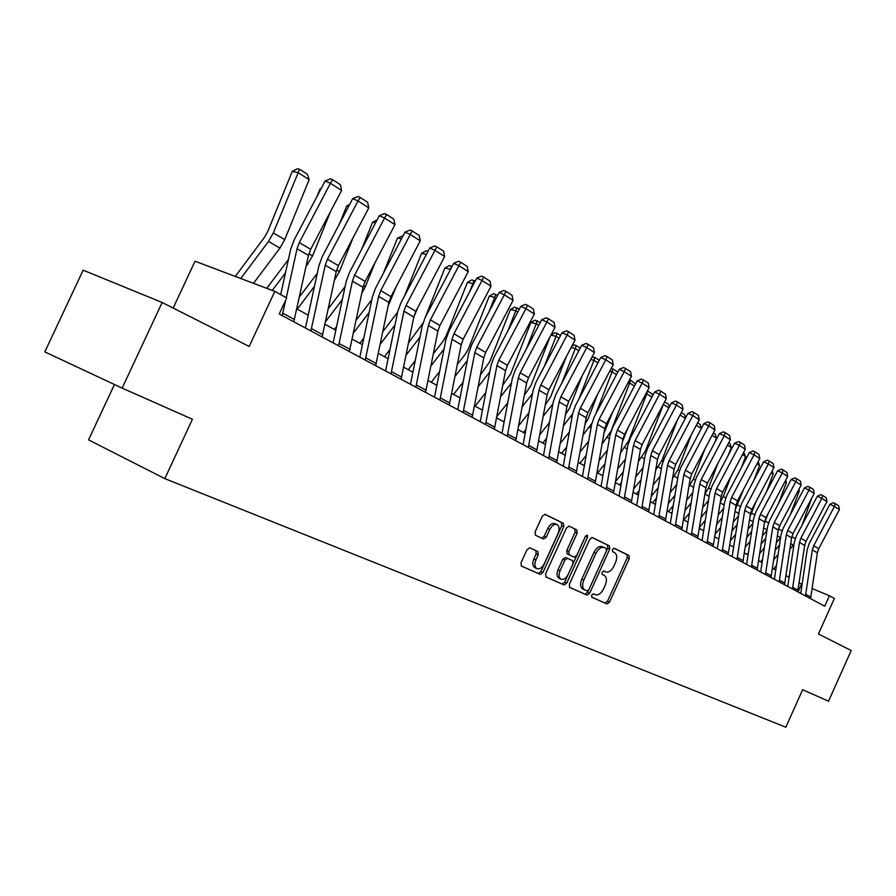 <?xml version="1.0" encoding="UTF-8"?>
<svg xmlns="http://www.w3.org/2000/svg" width="896" height="896" viewBox="0 0 896 896"><rect width="100%" height="100%" fill="white"/><g stroke="black" fill="none" stroke-linecap="round" stroke-linejoin="round"><path stroke-width="1.34" d="M591.662 595.101L591.842 597.24L607.018 603.96L609.526 602.157L629.272 558.6L628.992 555.509L614.141 548.218L612.382 549.45L612.595 551.656L614.533 552.597C617.053 554.411 617.378 557.738 615.496 562.598L613.838 566.25C611.419 570.853 608.731 572.746 605.763 571.928L603.803 571.01L602.022 572.264L602.224 574.437L604.307 575.411C606.76 577.226 607.062 580.507 605.203 585.278L603.546 588.941C601.126 593.544 598.416 595.47 595.426 594.709L593.443 593.824L591.662 595.101M529.794 547.837L527.016 549.696L521.046 562.8L521.371 566.059L540.198 574.392L542.92 572.533L563.819 526.635L563.45 523.342L545.059 514.315L542.315 516.141L535.114 531.933L535.494 535.27L543.514 539.045L546.258 537.208L549.797 529.446C551.936 525.414 554.355 523.802 557.054 524.586C559.395 526.21 559.742 529.155 558.096 533.434L544.309 563.696C542.069 567.885 539.56 569.498 536.782 568.557C534.61 566.888 534.318 564.01 535.92 559.899L538.227 554.814L537.88 551.555L529.794 547.837M122.147 388.102L44.8 351.893L83.149 270.178L162.142 302.478L122.147 388.102L192.427 419.261L164.808 478.621L785.826 727.216L802.626 689.718L828.531 701.198L851.2 650.53L818.44 633.987L834.366 598.461L829.416 595.75L824.712 606.234L279.25 313.992L286.709 297.931L274.792 291.379L195.037 261.206L173.174 308.045M162.142 302.478L249.2 346.45L274.792 291.379M569.341 584.282L569.621 587.406L587.082 595.134L589.646 593.32L609.739 549.058L609.426 545.91L592.368 537.533L589.781 539.314L569.341 584.282M564.066 584.954L545.944 576.934L545.642 573.742L566.496 527.946L569.162 526.142L576.8 529.894L577.158 533.154L568.781 551.555L569.15 554.792L574.179 557.144L576.811 555.341L585.469 536.29L587.294 535.046L587.541 537.309L566.709 583.117L564.066 584.954L545.787 576.822M114.442 384.507L88.57 439.869L164.808 478.621M802.11 584.349L799.176 582.826M789.096 577.326L786.016 575.646M775.757 570.058L772.509 568.288M762.082 562.598L758.643 560.728M748.037 554.949L744.419 552.966M733.634 547.086L729.803 545.003M718.827 539.022L714.795 536.816M703.629 530.723L699.384 528.416M688.005 522.211L683.525 519.77M671.933 513.453L667.218 510.877M655.413 504.448L650.451 501.738M638.411 495.174L633.192 492.33M620.917 485.632L615.418 482.63M602.907 475.81L597.106 472.651M584.338 465.696L578.234 462.37M565.208 455.258L558.79 451.763M545.485 444.506L538.72 440.821M525.134 433.418L518.011 429.531M504.134 421.96L496.63 417.872M482.44 410.133L474.544 405.832M460.029 397.914L451.707 393.378M436.867 385.291L428.098 380.509M412.91 372.221L403.659 367.181M388.102 358.702L378.358 353.382M362.432 344.702L352.15 339.091M335.821 330.198L324.968 324.285M308.224 315.146L296.778 308.907M829.416 595.75L812.202 588.56M798.034 591.942L801.55 584.114M605.763 571.928L603.602 570.954M591.707 597.139L605.013 603.03L607.51 601.227L627.256 557.715L626.965 554.624L613.794 548.162M606.581 550.626L607.701 548.173L607.387 545.014L591.942 537.443M569.464 587.294L585.054 594.194L587.619 592.379L588.773 589.859M587.048 590.968L588.851 589.702L606.514 550.794L606.301 548.587L604.195 547.557C601.194 546.706 598.461 548.598 596.008 553.246L583.845 580.003C581.997 584.763 582.288 588.067 584.718 589.926L587.048 590.968M602.157 546.661L604.016 547.478L602.157 546.661C599.144 545.81 596.422 547.702 593.97 552.339L596.008 553.246M583.386 589.31L582.691 588.986C580.261 587.126 579.97 583.822 581.818 579.074L593.97 552.339M568.725 526.042L576.8 529.894M574.179 557.144L567.067 553.851L566.731 550.637L575.098 532.246L574.739 528.998M562.027 584.013L564.67 582.176L585.659 535.954M560.09 570.674C558.51 574.717 558.779 577.539 560.874 579.141C563.55 580.037 565.981 578.435 568.176 574.336L572.936 563.864L572.611 560.672L567.538 558.32L564.883 560.134L560.09 570.674L558.04 569.744C556.472 573.776 556.73 576.598 558.835 578.2L559.182 578.357M567.538 558.32L565.488 557.39L562.822 559.205L564.883 560.134M558.04 569.744L562.822 559.205M535.102 567.773L534.766 567.627C532.549 565.936 532.258 563.058 533.848 558.958L536.166 553.885L535.808 550.614L529.659 547.781M556.886 524.507L554.982 523.678C552.283 522.883 549.864 524.507 547.714 528.528L549.797 529.446M541.744 538.205L544.186 536.29L547.714 528.528M521.214 565.947L538.138 573.44L540.87 571.581L561.747 525.728L561.378 522.435L544.611 514.214M811.787 497.997L802.11 525.067M793.968 544.41L789.925 549.326M776.429 565.589L773.662 568.915M778.098 554.456L773.808 559.642M775.219 550.222L779.509 545.037M805.482 595.941L812.325 549.92L813.691 545.776L834.456 506.408L829.931 504.246L809.211 543.536L807.173 549.741L800.778 593.421M810.589 598.674L817.376 552.866L818.731 548.744L839.384 509.566L834.456 506.408L835.229 503.586L838.69 505.814L839.384 509.566M829.931 504.246L833.426 502.723L835.229 503.586M798.918 489.227L799.389 490.717L790.44 514.438M780.64 537.533L776.35 542.707M762.574 559.362L760.57 561.781M764.31 547.904L759.763 553.403M780.136 524.866L778.333 529.603M761.208 543.872L765.755 538.373M799.389 490.717L798.448 490.123M785.725 480.211L786.442 482.496L778.534 503.429M766.965 530.454L762.418 535.965M748.339 553.011L747.152 554.456M750.154 541.206L745.326 547.053M768.208 513.419L764.355 523.253M746.816 537.41L751.632 531.563M786.442 482.496L784.997 481.578M772.173 470.949L773.17 474.074L766.371 492.027M752.92 523.219L748.104 529.077M735.605 534.374L730.498 540.59M756.045 501.558L750.053 516.454M732.021 530.835L737.128 524.619M773.17 474.074L771.187 472.819M792.478 588.974L799.49 542.416L800.867 538.216L821.89 498.355L817.342 496.182L796.354 535.976L794.293 542.248L787.752 586.432M797.72 591.774L804.664 545.44L806.042 541.262L826.952 501.603L821.89 498.355L822.696 495.51L826.246 497.795L826.952 501.603M817.342 496.182L820.882 494.648L822.696 495.51M779.15 581.829L786.318 534.722L787.73 530.477L809.01 490.101L804.429 487.917L783.182 528.214L781.077 534.565L774.379 579.275M784.515 584.707L791.627 537.824L793.027 533.59L814.206 493.427L809.01 490.101L809.85 487.234L813.478 489.563L814.206 493.427M804.429 487.917L808.013 486.36L809.85 487.234M765.464 574.493L772.811 526.826L774.245 522.525L795.805 481.622L791.179 479.438L769.664 520.251L767.536 526.691L760.67 571.928M770.974 577.45L778.266 530.006L779.677 525.728L801.125 485.038L795.805 481.622L796.667 478.733L800.397 481.13L801.125 485.038M791.179 479.438L794.819 477.859L796.667 478.733M758.218 461.541L759.55 465.438L753.939 480.211M738.494 515.827L733.398 522.043M720.664 527.408L715.243 534.005M743.635 489.227L735.381 509.32M716.811 524.138L722.221 517.53M759.55 465.438L757.019 463.826M751.419 566.966L758.957 518.728L760.402 514.371L782.242 472.931L777.594 470.736L755.798 512.086L753.626 518.605L746.592 564.379M757.086 570.002L764.546 521.987L765.979 517.653L787.707 476.437L782.242 472.931L783.138 470.019L786.957 472.483L787.707 476.437M777.594 470.736L781.278 469.134L783.138 470.019M743.68 452.278L745.573 456.568L741.25 467.947M723.677 508.278L718.278 514.875M705.298 520.296L699.552 527.307M730.957 476.414L723.307 496.507L720.328 501.883M701.165 517.317L706.888 510.306M745.573 456.568L742.459 454.586M728.728 442.747L729.994 443.554L731.237 447.474L728.28 455.213M708.456 500.539L702.722 507.55M718.021 463.086L708.557 487.872L704.872 494.178M689.483 513.038L683.85 519.949M685.059 510.373L691.13 502.925M731.237 447.474L727.496 445.099M713.373 432.958L715.254 434.157L716.509 438.122L715.042 441.974M692.787 492.643L686.728 500.091M704.805 449.221L693.414 479.013L688.979 486.259M673.221 505.635L668.427 511.538M668.472 503.317L674.901 495.398M716.509 438.122L712.118 435.344M676.682 484.557L670.264 492.464M691.331 434.773L677.869 469.896L672.616 478.173M656.477 498.086L652.579 502.891M651.392 496.126L658.202 487.726M697.581 422.901L700.112 424.514L701.366 428.478M701.355 428.512L696.315 425.309M660.106 476.28L653.307 484.691M677.566 419.709L661.875 460.533L655.771 469.907M639.229 490.381L636.283 494.01M633.786 488.824L640.998 479.886M681.341 412.541L684.555 414.59L685.586 417.861M685.339 418.342L680.053 414.994M737.005 559.25L744.733 510.406L746.2 505.994L768.331 464.016L763.638 461.798L741.563 503.698L739.357 510.294L732.144 556.64M742.818 562.363L750.467 513.755L751.923 509.376L773.942 467.611L768.331 464.016L769.25 461.07L773.181 463.602L773.942 467.611M763.638 461.798L767.379 460.186L769.25 461.07M722.198 551.32L730.117 501.872L731.618 497.403L754.04 454.854L749.325 452.626L726.947 495.085L724.707 501.771L717.304 548.688M728.168 554.512L736.008 505.31L737.498 500.864L759.797 458.55L754.04 454.854L754.992 451.886L759.024 454.474L759.797 458.55M749.325 452.626L753.11 450.99L754.992 451.886M706.989 543.166L715.109 493.091L716.632 488.578L739.357 445.446L734.608 443.206L711.928 486.248L709.654 493.013L702.061 540.523M713.126 546.448L721.168 496.63L722.669 492.128L745.282 449.232L739.357 445.446L740.354 442.445L744.486 445.11L745.282 449.232M734.608 443.206L738.45 441.549L740.354 442.445M691.354 534.789L699.686 484.086L701.232 479.494L724.27 435.77L719.488 433.53L696.506 477.165L694.187 484.019L686.392 532.134M697.659 538.171L705.914 487.715L707.448 483.157L730.352 439.667L724.27 435.77L725.301 432.746L729.557 435.49L730.352 439.667M719.488 433.53L723.386 431.85L725.301 432.746M675.282 526.176L683.838 474.813L685.406 470.176L708.77 425.835L703.954 423.573L680.646 467.824L678.294 474.768L670.286 523.499M681.766 529.648L690.234 478.554L691.79 473.928L715.019 429.845L708.77 425.835L709.834 422.778L714.202 425.6L715.019 429.845M703.954 423.573L707.907 421.882L709.834 422.778M643.037 467.813L635.835 476.75M668.853 407.893L663.354 404.41L645.445 450.901L638.434 461.451M621.454 482.518L619.55 484.882M640.562 448.907L642.488 443.912M615.63 481.387L623.28 471.89M664.619 401.89L668.562 404.41L669.368 406.93M658.75 517.317L667.531 465.282L669.133 460.578L692.821 415.61L687.971 413.347L664.339 458.214L661.942 465.259L653.722 514.618M665.414 520.89L674.106 469.134L675.696 464.453L699.25 419.731L692.821 415.61L693.918 412.53L698.421 415.43L699.25 419.731M687.971 413.347L691.981 411.622L693.918 412.53M625.453 459.155L617.826 468.653M651.896 397.13L646.744 393.87L628.544 441L620.547 452.805M603.131 474.499L602.325 475.496M652.669 395.662L652.12 393.926L647.438 390.936L646.744 393.87L645.971 393.658M622.496 441.549L627.872 428.053M597.621 472.931L605.002 463.736M641.726 508.2L650.765 455.482L652.389 450.71L676.413 405.093L671.53 402.819L647.562 448.336L645.12 455.482L636.675 505.49M648.592 511.874L657.53 459.435L659.142 454.686L683.032 409.338L676.413 405.093L677.555 401.979L682.192 404.97L683.032 409.338M671.53 402.819L675.606 401.072L677.555 401.979M607.342 450.296L599.245 460.398M610.982 431.234L602.123 443.968M634.446 386.053L629.664 383.029L611.677 429.464M629.574 379.859L630.381 380.072L629.664 383.029L628.118 382.614M604.038 433.003L612.942 411.454M579.88 463.266L586.152 455.414M630.381 380.072L635.499 384.048M624.221 498.814L633.494 445.39L635.152 440.552L659.523 394.262L654.606 391.989L630.291 438.166L627.816 445.413L619.125 496.093M631.288 502.6L640.461 449.467L642.107 444.651L666.333 398.63L659.523 394.262L660.71 391.126L665.482 394.195L666.333 398.63M654.606 391.989L658.75 390.219L660.71 391.126M588.661 441.235L580.082 451.976M591.842 423.36L583.106 434.93M616.459 374.651L612.069 371.862L595.605 414.266M611.184 368.458L612.842 368.883L612.069 371.862L609.717 371.258M585.066 423.886L588.067 418.869L597.71 394.061M561.624 453.309L566.709 446.936M612.842 368.883L617.814 372.075M606.178 489.149L615.72 435.008L617.411 430.091L642.141 383.118L637.19 380.834L612.517 427.694L609.997 435.042L601.059 486.405M613.458 493.058L622.899 439.197L624.568 434.314L649.152 387.621L642.141 383.118L643.373 379.949L648.278 383.118L649.152 387.621M637.19 380.834L641.39 379.042L643.373 379.949M569.386 431.95L560.291 443.386M572.622 413.907L563.483 425.701M597.923 362.891L593.958 360.371L578.906 399.045M591.954 357.246L594.776 357.37L593.958 360.371L590.733 359.554M565.499 414.501L569.598 408.083L582.165 375.838M542.83 443.061L546.616 438.29M594.776 357.37L599.312 360.27M587.597 479.192L597.408 424.301L599.133 419.328L624.232 371.638L619.248 369.342L594.216 416.92L591.64 424.368L582.445 476.437M595.101 483.213L604.8 428.624L606.502 423.674L631.456 376.275L624.232 371.638L625.509 368.446L630.571 371.706L631.456 376.275M619.248 369.342L623.515 367.528L625.509 368.446M549.506 422.453L539.851 434.627M552.866 403.973L543.211 416.248M578.827 350.773L575.31 348.533L561.792 383.141M571.827 346.203L574.045 344.982L576.162 345.509L575.31 348.533L571.155 347.491M545.294 404.902L550.57 396.962L566.306 356.698M523.466 432.499L525.862 429.475M576.162 345.509L580.227 348.107M568.445 468.933L578.547 413.269L580.294 408.218L605.774 359.811L600.757 357.504L575.344 405.81L572.723 413.358L563.259 466.155M576.173 473.077L586.163 417.726L587.899 412.698L613.222 364.582L605.774 359.811L607.107 356.586L612.315 359.934L613.222 364.582M600.757 357.504L605.102 355.667L607.107 356.586M528.965 412.731L518.728 425.701M532.493 393.635L522.278 406.605M559.115 338.262L556.08 336.336L544.264 366.509M551.062 334.846L554.859 332.763L556.987 333.29L556.08 336.336L550.95 335.059M524.418 395.091L530.958 385.504L550.144 336.582M503.518 421.624L504.403 420.493M556.987 333.29L560.538 335.563M507.741 402.786L496.866 416.606M511.47 382.928L500.629 396.738M538.787 325.36L536.256 323.758L526.299 349.104M537.208 320.69L536.256 323.758L530.902 322.448L535.069 320.163L540.232 322.616M502.835 385.067L510.754 373.688L530.902 322.448M485.789 392.605L475.171 406.168M489.742 371.93L478.229 386.658M517.787 312.043L515.805 310.789L507.898 330.859M516.813 307.686L515.805 310.789L510.418 309.478L514.662 307.171L519.266 309.243M480.502 374.819L489.899 361.491L510.418 309.478M463.086 382.2L453.566 394.397M467.275 360.64L455.034 376.365M496.104 298.278L494.704 297.394L489.037 311.718M495.768 294.28L494.704 297.394L489.283 296.106L493.595 293.765L497.594 295.445M457.386 364.347L465.562 353.842L468.373 348.914L489.283 296.106M439.589 371.538L431.278 382.234M444.024 349.059L431.01 365.848M473.693 284.066L472.909 283.573L469.728 291.603M474.029 280.426L472.909 283.573L467.454 282.296L471.845 279.91L475.205 281.176M433.429 353.662L443.285 340.939L446.152 335.933L467.454 282.296M415.229 360.651L408.251 369.678M419.955 337.165L406.101 355.118M450.509 269.36L449.938 270.435M451.584 266.112L450.397 269.282L444.909 268.016L449.389 265.608L452.054 266.414M425.118 317.688L444.909 268.016M408.61 342.754L422.878 323.254M417.435 308.314L413.728 317.442M389.984 349.507L384.451 356.709M395.013 324.957L380.262 344.176M426.406 254.352L421.602 253.277L426.16 250.835L428.042 251.25M404.454 296.15L421.602 253.277M382.85 331.621L397.622 312.222M396.48 286.115L388.136 305.928M363.798 338.128L359.845 343.291M369.152 312.435L353.427 333.01M401.43 238.885L397.51 238.022L403.077 235.749M383.298 273.414L397.51 238.022M356.104 320.264L371.806 299.701M548.688 458.349L559.093 401.901L560.874 396.771L586.746 347.614L581.706 345.296L555.89 394.352L553.224 402.013L543.469 455.549M556.662 462.616L566.944 406.493L568.714 401.397L594.429 352.531L586.746 347.614L588.123 344.355L593.499 347.816L594.429 352.531M581.706 345.296L586.107 343.437L588.123 344.355M528.304 447.429L539.022 390.174L540.837 384.966L567.112 335.026L562.038 332.707L535.83 382.536L533.109 390.32L523.062 444.618M536.536 451.842L547.12 394.912L548.923 389.738L575.042 340.11L567.112 335.026L568.557 331.744L574.09 335.306L575.042 340.11M562.038 332.707L566.518 330.814L568.557 331.744M507.27 436.15L518.314 378.067L520.162 372.781L546.862 322.045L541.755 319.715L515.133 370.339L512.355 378.246L501.995 433.328M515.76 440.709L526.669 382.95L528.517 377.709L555.038 327.286L546.862 322.045L548.352 318.718L554.075 322.414L555.038 327.286M541.755 319.715L546.314 317.8L548.352 318.718M485.542 424.514L496.922 365.568L498.814 360.203L525.941 308.627L520.811 306.309L493.752 357.75L490.918 365.77L480.234 421.669M494.312 429.218L505.568 370.619L507.438 365.288L534.386 314.048L525.941 308.627L527.498 305.278L533.4 309.086L534.386 314.048M520.811 306.309L525.437 304.36L527.498 305.278M463.086 412.485L474.835 352.654L476.762 347.211L504.336 294.784L499.173 292.454L471.677 344.747L468.787 352.901L457.755 409.629M472.158 417.346L483.762 357.874L485.677 352.453L513.061 300.373L504.336 294.784L505.949 291.402L512.053 295.333L513.061 300.373M499.173 292.454L503.888 290.472L505.949 291.402M439.869 400.042L451.998 339.304L453.97 333.771L481.992 280.459L476.806 278.13L448.851 331.307L445.906 339.584L434.515 397.174M449.254 405.07L461.227 344.702L463.176 339.203L491.019 286.25L481.992 280.459L483.683 277.054L489.989 281.12L491.019 286.25M476.806 278.13L481.6 276.125L483.683 277.054M415.856 387.173L428.378 325.506L430.394 319.883L458.898 265.653L453.678 263.323L425.253 317.408L422.24 325.819L410.48 384.294M425.555 392.381L437.92 331.083L439.925 325.494L468.227 271.634L458.898 265.653L460.656 262.214L467.174 266.414L468.227 271.634M453.678 263.323L458.562 261.285L460.656 262.214M390.992 373.856L403.939 311.214L406 305.502L434.997 250.331L429.755 248.002L400.837 303.027L397.757 311.573L385.594 370.966M401.05 379.243L413.818 316.994L415.856 311.315L444.651 256.525L434.997 250.331L436.822 246.859L443.576 251.205L444.651 256.525M429.755 248.002L434.728 245.93L436.822 246.859M375.021 262.651L365.299 286.821L361.726 293.485M336.605 326.514L334.387 329.414M342.317 299.589L325.539 321.653M375.547 222.88L372.568 222.242L377.16 219.8M361.637 249.357L372.568 222.242M328.306 308.706L345.061 286.653M365.254 360.069L378.638 296.43L380.744 290.618L410.245 234.461L404.981 232.142L375.558 288.142L372.411 296.834L359.834 357.157M375.659 365.635L388.864 302.411L390.958 296.632L420.246 240.878L410.245 234.461L412.149 230.955L419.149 235.469L420.246 240.878M404.981 232.142L410.043 230.037L412.149 230.955M353.058 237.787L339.394 271.645L334.376 280.302M314.451 286.406L297.237 309.154M348.701 206.304L346.752 205.901L349.742 204.322M339.483 223.843L346.752 205.901M299.387 296.946L317.296 273.269M338.565 345.766L352.419 281.109L354.57 275.195L384.597 218.019L379.31 215.701L349.373 272.72L346.147 281.557L333.133 342.854M349.362 351.546L363.026 287.302L365.154 281.434L394.968 224.672L384.597 218.019L386.59 214.491L393.848 219.162L394.968 224.672M379.31 215.701L384.474 213.562L386.59 214.491M330.602 211.389L312.547 255.92L305.995 266.683M285.477 272.877L272.272 290.427M320.835 189.134L320.006 188.966L321.272 188.294M316.837 196.762L320.006 188.966M266.762 288.344L288.422 259.526M310.901 330.938L325.237 265.216L327.443 259.202L358.019 200.984L352.71 198.666L322.224 256.726L318.92 265.72L305.446 328.014M322.09 336.941L336.235 271.645L338.419 265.675L368.771 207.872L358.019 200.984L360.102 197.411L367.618 202.261L368.771 207.872M352.71 198.666L357.974 196.493L360.102 197.411M309.142 179.659L297.931 172.547L292.275 171.416L297.304 168.784L299.578 169.232L307.406 174.227L309.142 179.659L284.726 239.624L279.933 248.08L253.501 283.326M299.578 169.232L273.314 232.938L268.486 241.461L240.766 278.51M235.245 276.427L264.499 237.294L267.702 231.627L292.275 171.416M282.184 315.56L285.802 299.869M286.283 297.696L297.046 248.741L299.298 242.614L330.434 183.299L325.114 181.003L294.067 240.139L290.685 249.29L280.683 294.616M293.798 321.776L308.448 255.405L310.688 249.323L341.589 190.456L330.434 183.299L332.618 179.704L340.413 184.733L341.589 190.456M325.114 181.003L330.478 178.786L332.618 179.704M626.965 554.624L628.992 555.509M627.256 557.715L629.272 558.6M607.51 601.227L609.526 602.157M605.013 603.03L607.018 603.96M607.387 545.014L609.426 545.91M607.701 548.173L609.739 549.058M587.619 592.379L589.646 593.32M585.054 594.194L587.082 595.134M581.818 579.074L583.845 580.003M582.904 589.098L584.931 590.027M575.098 532.246L577.158 533.154M566.731 550.637L568.781 551.555M585.491 536.413L587.541 537.309M564.67 582.176L566.709 583.117M535.752 550.592L537.824 551.522M536.166 553.885L538.227 554.814M533.848 558.958L535.92 559.899M544.186 536.29L546.258 537.208M561.378 522.435L563.45 523.342M561.747 525.728L563.819 526.635M540.87 571.581L542.92 572.533M538.138 573.44L540.198 574.392M795.2 538.619L791.851 536.67M793.408 545.115L790.776 543.592M812.325 549.92L817.376 552.866M813.691 545.776L818.731 548.744M805.851 594.373L810.958 597.117M782.006 530.891L778.602 528.909M780.528 537.667L777.381 535.842M768.477 522.973L765.307 521.114M767.054 529.872L763.638 527.901M754.589 514.83L751.666 513.128M753.133 521.819L749.538 519.736M799.49 542.416L804.664 545.44M800.867 538.216L806.042 541.262M792.859 587.395L798.101 590.206M786.318 534.722L791.627 537.824M787.73 530.477L793.027 533.59M779.531 580.227L784.907 583.117M772.811 526.826L778.266 530.006M774.245 522.525L779.677 525.728M765.856 572.88L771.366 575.837M740.331 506.486L737.666 504.93M738.853 513.554L735.067 511.37M758.957 518.728L764.546 521.987M760.402 514.371L765.979 517.653M751.822 565.331L757.478 568.378M725.693 497.918L723.307 496.507M724.181 505.075L720.194 502.757M710.662 489.104L708.557 487.872M709.117 496.362L705.029 493.987M695.218 480.066L693.414 479.013M693.638 487.402L689.842 485.206M679.347 470.758L677.869 469.896M677.723 478.195L674.24 476.179M663.018 461.194L661.875 460.533M661.36 468.731L658.202 466.906M744.733 510.406L750.467 513.755M746.2 505.994L751.923 509.376M737.419 557.592L743.221 560.706M730.117 501.872L736.008 505.31M731.618 497.403L737.498 500.864M722.613 549.629L728.582 552.843M715.109 493.091L721.168 496.63M716.632 488.578L722.669 492.128M707.414 541.464L713.541 544.757M699.686 484.086L705.914 487.715M701.232 479.494L707.448 483.157M691.79 533.064L698.085 536.446M683.838 474.813L690.234 478.554M685.406 470.176L691.79 473.928M675.718 524.429L682.203 527.912M646.218 451.36L645.445 450.901M644.526 458.987L641.715 457.363M667.531 465.282L674.106 469.134M669.133 460.578L675.696 464.453M659.198 515.547L665.862 519.131M627.2 448.974L624.77 447.563M650.765 455.482L657.53 459.435M652.389 450.71L659.142 454.686M642.197 506.408L649.051 510.093M609.37 438.648L607.32 437.472M633.494 445.39L640.461 449.467M635.152 440.552L642.107 444.651M624.691 497L631.747 500.797M590.99 428.019L589.366 427.078M615.72 435.008L622.899 439.197M617.411 430.091L624.568 434.314M606.659 487.312L613.939 491.221M572.062 417.066L570.875 416.382M597.408 424.301L604.8 428.624M599.133 419.328L606.502 423.674M588.09 477.322L595.582 481.354M552.541 405.776L551.835 405.373M578.547 413.269L586.163 417.726M580.294 408.218L587.899 412.698M568.949 467.029L576.677 471.184M390.331 301.47L389.256 300.843M559.093 401.901L566.944 406.493M560.874 396.771L568.714 401.397M549.203 456.422L557.178 460.701M539.022 390.174L547.12 394.912M540.837 384.966L548.923 389.738M528.83 445.469L537.062 449.893M518.314 378.067L526.669 382.95M520.162 372.781L528.517 377.709M507.808 434.168L516.298 438.738M496.922 365.568L505.568 370.619M498.814 360.203L507.438 365.288M486.091 422.498L494.861 427.213M474.835 352.654L483.762 357.874M476.762 347.211L485.677 352.453M463.646 410.435L472.718 415.307M451.998 339.304L461.227 344.702M453.97 333.771L463.176 339.203M440.451 397.97L449.826 403.01M428.378 325.506L437.92 331.083M430.394 319.883L439.925 325.494M416.45 385.067L426.149 390.275M403.939 311.214L413.818 316.994M406 305.502L415.856 311.315M391.608 371.717L401.643 377.115M365.299 286.821L363.418 285.712M378.638 296.43L388.864 302.411M380.744 290.618L390.958 296.632M365.882 357.885L376.275 363.474M339.394 271.645L336.638 270.032M352.419 281.109L363.026 287.302M354.57 275.195L365.154 281.434M339.214 343.549L349.989 349.35M312.547 255.92L308.874 253.77M307.843 264.23L306.678 263.547M325.237 265.216L336.235 271.645M327.443 259.202L338.419 265.675M311.562 328.686L322.739 334.701M284.726 239.624L273.314 232.938M279.933 248.08L268.486 241.461M297.046 248.741L308.448 255.405M299.298 242.614L310.688 249.323M282.867 313.264L294.47 319.502M582.691 588.986L584.718 589.926M558.835 578.2L560.874 579.141M535.808 550.614L537.88 551.555M534.722 567.605L536.782 568.557"/></g></svg>
